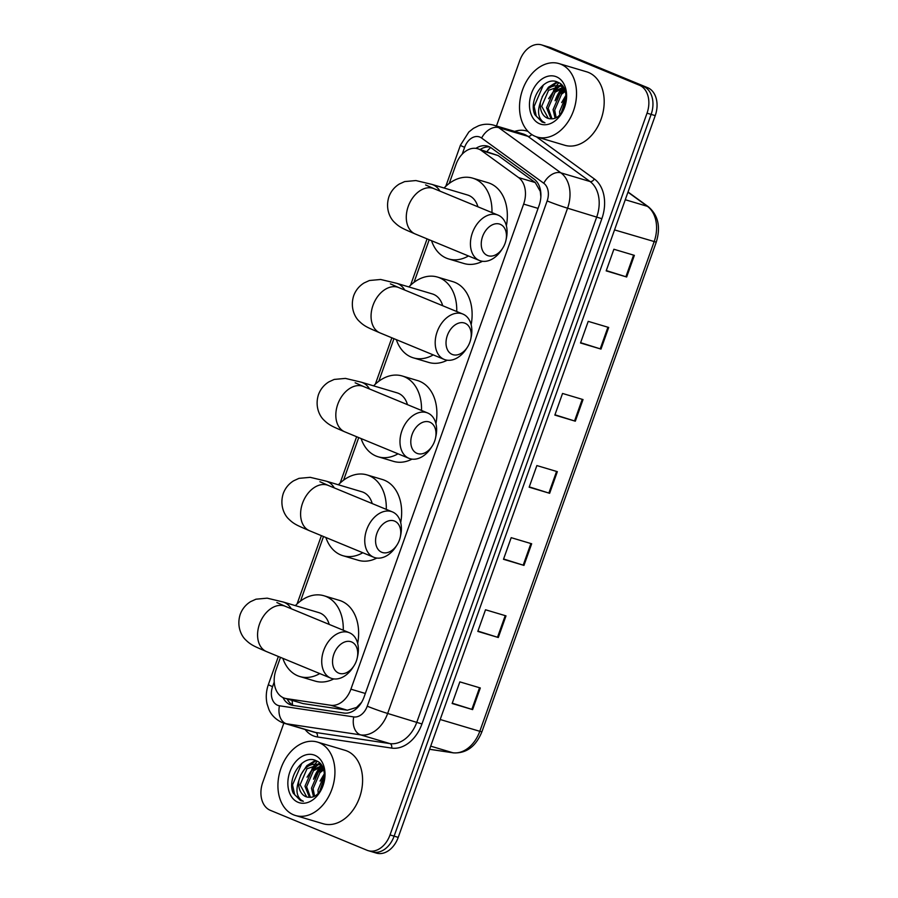<?xml version="1.0" encoding="UTF-8"?>
<svg xmlns="http://www.w3.org/2000/svg" width="898" height="898" viewBox="0 0 898 898"><rect width="100%" height="100%" fill="white"/><g stroke="black" fill="none" stroke-linecap="round" stroke-linejoin="round"><path stroke-width="1.35" d="M540.865 196.83L540.293 191.375L535.242 182.541L498.132 155.556L477.815 148.765A22.989 16.478 -73.4 0 0 455.982 164.491L449.236 183.428M280.479 657.358L276.012 669.908A22.989 16.478 -73.4 0 0 284.722 698.251A22.989 16.478 -73.4 0 0 286.35 698.61L330.7 705.267A22.989 16.478 -73.4 0 0 350.905 689.17L523.635 204.093A22.989 16.478 -73.4 0 0 518.595 177.579L481.485 150.595A22.989 16.478 -73.4 0 0 478.948 149.169A22.989 16.478 -73.4 0 0 477.815 148.765M284.722 698.251L302.996 703.572L347.346 710.217L356.528 707.456L361.557 702.371M429.188 239.744L414.012 282.354M393.953 338.669L378.788 381.28M358.729 437.595L343.564 480.194M323.505 536.521L300.527 601.043M282.971 697.578A22.989 16.478 -73.4 0 0 291.255 705.042A22.989 16.478 -73.4 0 0 292.883 705.401L343.889 713.046A22.989 16.478 -73.4 0 0 364.094 696.96L539.081 205.541A22.989 16.478 -73.4 0 0 534.041 179.028L491.374 147.99A22.989 16.478 -73.4 0 0 488.838 146.565A22.989 16.478 -73.4 0 0 487.693 146.161A22.989 16.478 -73.4 0 0 475.906 148.361M480.172 149.472A22.989 16.478 106.6 0 1 489.691 146.958M313.503 779.24A30.655 21.979 106.6 0 1 320.429 766.645M555.099 100.744A30.655 21.979 106.6 0 1 562.025 88.161M496.471 125.989L519.751 60.626A22.989 16.478 106.6 0 1 541.584 44.9A22.989 16.478 106.6 0 1 542.718 45.304L639.455 85.243A22.989 16.478 106.6 0 1 647.031 113.182L390.024 834.927A22.989 16.478 106.6 0 1 368.191 850.664A22.989 16.478 106.6 0 1 367.046 850.26L270.309 810.322A22.989 16.478 106.6 0 1 262.744 782.383L283.835 723.159M541.584 44.9L545.681 46.124A22.989 16.478 106.6 0 1 546.815 46.528L643.552 86.466A22.989 16.478 106.6 0 1 651.129 114.405L394.121 836.15A22.989 16.478 106.6 0 1 372.288 851.876A22.989 16.478 106.6 0 1 371.143 851.472M293.388 705.48A22.989 16.478 106.6 0 1 287.158 698.981M563.562 87.858A30.655 21.979 -73.4 0 0 560.217 92.393M321.967 766.353A30.655 21.979 -73.4 0 0 318.622 770.888M372.288 851.876L376.374 853.1A22.989 16.478 106.6 0 0 398.218 837.374L655.226 115.618A22.989 16.478 106.6 0 0 647.649 87.678L550.912 47.74A22.989 16.478 106.6 0 0 549.778 47.336L545.681 46.124A22.989 16.478 106.6 0 1 546.815 46.528L643.552 86.466A22.989 16.478 106.6 0 1 651.129 114.405L394.121 836.15A22.989 16.478 106.6 0 1 372.288 851.876L368.191 850.664M498.3 637.501L477.815 631.406L485.515 609.776L506.001 615.871L498.3 637.501L497.526 637.266L505.226 615.635M472.617 709.611L452.143 703.504L459.843 681.874L480.318 687.969L472.617 709.611L471.843 709.364L479.543 687.745M575.315 421.196L554.841 415.089L562.541 393.459L583.027 399.565L575.315 421.196L574.552 420.96L582.241 399.329M600.998 349.086L580.512 342.991L588.212 321.361L608.698 327.456L600.998 349.086L600.223 348.851L607.924 327.231M626.669 276.988L606.184 270.882L613.884 249.251L634.37 255.358L626.669 276.988L625.895 276.752L633.595 255.122M523.972 565.403L503.486 559.297L511.187 537.666L531.672 543.773L523.972 565.403L523.197 565.168L530.898 543.537M549.643 493.294L529.158 487.199L536.869 465.568L557.344 471.663L549.643 493.294L548.869 493.058L556.569 471.439M529.27 486.884L548.869 493.058M503.598 558.983L523.197 565.168M606.296 270.579L625.895 276.752M580.624 342.677L600.223 348.851M554.953 414.786L574.552 420.96M452.244 703.19L471.843 709.364M477.927 631.092L497.526 637.266M535.197 136.35A38.322 27.468 106.6 0 1 522.12 91.113A38.322 27.468 106.6 0 1 558.971 63.578A38.322 27.468 106.6 0 1 560.868 64.252A38.322 27.468 106.6 0 1 573.945 109.477A38.322 27.468 106.6 0 1 537.094 137.024A38.322 27.468 106.6 0 1 535.197 136.35M553.449 90.777A38.322 27.468 106.6 0 1 556.356 86.04M556.85 85.344A38.322 27.468 106.6 0 1 558.837 82.784M558.971 63.578L586.619 71.806A38.322 27.468 106.6 0 1 588.527 72.48A38.322 27.468 106.6 0 1 601.593 117.717A38.322 27.468 106.6 0 1 564.741 145.263L537.094 137.024M563.057 86.825L560.902 86.107C551.024 84.154 544.199 89.486 540.45 102.103A17.32 12.415 106.6 0 0 547.353 118.121A17.32 12.415 106.6 0 0 548.207 118.424A17.32 12.415 106.6 0 0 551.237 118.794C565.661 119.737 572.307 87.521 558.028 82.358C544.558 74.871 527.934 99.992 534.871 114.72L542.066 122.027L544.951 122.802L542.718 121.556C538.104 117.458 537.352 110.97 540.45 102.103M563.585 87.678L560.902 86.107M560.779 86.062L548.577 90.305L541.696 106.278L548.341 118.457M563.686 87.847L555.076 92.236L548.195 108.209L552.001 118.772M563.057 87.286L553.46 91.753L546.568 107.726L551.013 118.794M565.224 91.439L561.587 94.178L554.695 110.151L556.154 117.503M564.842 90.328L559.959 93.695L553.067 109.668L555.065 118.02M566.167 98.264L561.216 113.058M566.088 96.007L559.577 111.599L559.78 114.72M556.401 76.79A24.987 17.915 106.6 0 1 564.629 107.154A24.987 17.915 106.6 0 1 539.664 123.801A24.987 17.915 106.6 0 1 531.436 93.448A24.987 17.915 106.6 0 1 556.401 76.79M566.009 95.188L561.654 102.585M564.157 88.734L561.463 91.057L555.155 100.643M561.284 84.67L559.42 85.636M559.072 85.838L554.964 89.115L548.644 98.701M556.973 81.92L548.465 87.185L542.145 96.771M564.449 89.373L560.756 92.954M561.688 85.097L560.251 85.871M560.116 85.939L554.257 91.012M557.669 82.189L547.758 89.082M543.436 84.85L534.119 106.413L536.297 116.302L543.256 122.442M482.574 236.556A16.86 11.719 112.4 0 0 486.435 255.01A16.86 11.719 112.4 0 0 502.7 248.185A16.86 11.719 112.4 0 0 505.114 243.257A16.86 11.719 112.4 0 0 505.956 240.282A16.86 11.719 112.4 0 0 498.424 223.804A16.86 11.719 112.4 0 0 482.574 236.556M502.7 248.185L501.634 249.835A24.527 17.051 -67.6 0 1 479.397 260.476A24.527 17.051 -67.6 0 1 472.37 232.919A24.527 17.051 -67.6 0 1 498.109 215.138A24.527 17.051 -67.6 0 1 506.371 238.363L505.956 240.282M477.904 206.787A24.527 17.578 -73.4 0 0 468.835 195.461A24.527 17.578 -73.4 0 0 467.622 195.023L431.781 184.348L415.886 180.554L404.661 181.587L399.318 184.023C394.39 187.087 390.922 191.353 388.901 196.819C385.018 209.144 390.518 218.73 394.368 222.233C399.801 227.587 403.157 228.709 415.246 233.985L479.397 260.476M468.475 255.964A42.15 30.218 106.6 0 1 448.585 258.927A42.15 30.218 106.6 0 1 446.497 258.186A42.15 30.218 106.6 0 1 431.534 240.709M444.072 188.008A42.15 30.218 106.6 0 1 472.651 178.141A42.15 30.218 106.6 0 1 474.739 178.87A42.15 30.218 106.6 0 1 491.958 212.59M472.651 178.141L488.018 182.709A42.15 30.218 106.6 0 1 490.106 183.45A42.15 30.218 106.6 0 1 506.382 225.802M482.473 261.284A42.15 30.218 106.6 0 1 463.952 263.507L448.585 258.927M447.35 335.47A16.86 11.719 112.4 0 0 451.211 353.935A16.86 11.719 112.4 0 0 467.465 347.111A16.86 11.719 112.4 0 0 469.879 342.183A16.86 11.719 112.4 0 0 470.732 339.208A16.86 11.719 112.4 0 0 463.2 322.73A16.86 11.719 112.4 0 0 447.35 335.47M467.465 347.111L466.399 348.761A24.527 17.051 -67.6 0 1 444.162 359.402A24.527 17.051 -67.6 0 1 437.135 331.845A24.527 17.051 -67.6 0 1 462.885 314.064A24.527 17.051 -67.6 0 1 471.147 337.278L470.732 339.208M442.68 305.713A24.527 17.578 -73.4 0 0 433.611 294.387A24.527 17.578 -73.4 0 0 432.398 293.949L396.557 283.274L380.662 279.48L369.426 280.502L364.094 282.949C359.166 286.013 355.687 290.279 353.677 295.745C349.793 308.059 355.282 317.656 359.144 321.158C364.577 326.513 367.933 327.635 380.022 332.911L444.162 359.402M433.251 354.89A42.15 30.218 106.6 0 1 413.361 357.853A42.15 30.218 106.6 0 1 411.273 357.112A42.15 30.218 106.6 0 1 396.31 339.635M408.848 286.933A42.15 30.218 106.6 0 1 437.427 277.055A42.15 30.218 106.6 0 1 439.515 277.796A42.15 30.218 106.6 0 1 456.734 311.516M437.427 277.055L452.794 281.635A42.15 30.218 106.6 0 1 454.882 282.376A42.15 30.218 106.6 0 1 471.158 324.728M447.249 360.21A42.15 30.218 106.6 0 1 428.728 362.433L413.361 357.853M412.126 434.396A16.86 11.719 112.4 0 0 415.987 452.861A16.86 11.719 112.4 0 0 432.241 446.037A16.86 11.719 112.4 0 0 434.654 441.109A16.86 11.719 112.4 0 0 435.508 438.134A16.86 11.719 112.4 0 0 427.976 421.656A16.86 11.719 112.4 0 0 412.126 434.396M432.241 446.037L431.175 447.687A24.527 17.051 -67.6 0 1 408.938 458.317A24.527 17.051 -67.6 0 1 401.911 430.771A24.527 17.051 -67.6 0 1 427.661 412.99A24.527 17.051 -67.6 0 1 435.923 436.204L435.508 438.134M407.456 404.639A24.527 17.578 -73.4 0 0 398.386 393.313A24.527 17.578 -73.4 0 0 397.174 392.875L361.333 382.2L345.438 378.406L334.202 379.427L328.87 381.875C323.942 384.939 320.463 389.204 318.453 394.671C314.569 406.985 320.058 416.582 323.92 420.084C329.353 425.439 332.709 426.561 344.787 431.837L408.938 458.317M398.027 453.816A42.15 30.218 106.6 0 1 378.137 456.779A42.15 30.218 106.6 0 1 376.049 456.038A42.15 30.218 106.6 0 1 361.086 438.561M373.613 385.859A42.15 30.218 106.6 0 1 402.203 375.981A42.15 30.218 106.6 0 1 404.291 376.722A42.15 30.218 106.6 0 1 421.51 410.442M402.203 375.981L417.57 380.561A42.15 30.218 106.6 0 1 419.658 381.302A42.15 30.218 106.6 0 1 435.934 423.654M412.025 459.136A42.15 30.218 106.6 0 1 393.504 461.359L378.137 456.779M376.902 533.322A16.86 11.719 112.4 0 0 380.763 551.787A16.86 11.719 112.4 0 0 397.017 544.951A16.86 11.719 112.4 0 0 399.43 540.035A16.86 11.719 112.4 0 0 400.284 537.06A16.86 11.719 112.4 0 0 392.752 520.582A16.86 11.719 112.4 0 0 376.902 533.322M397.017 544.951L395.951 546.613A24.527 17.051 -67.6 0 1 373.714 557.243A24.527 17.051 -67.6 0 1 366.687 529.697A24.527 17.051 -67.6 0 1 392.437 511.916A24.527 17.051 -67.6 0 1 400.688 535.129L400.284 537.06M372.221 503.565A24.527 17.578 -73.4 0 0 363.162 492.239A24.527 17.578 -73.4 0 0 361.95 491.801L326.097 481.126L310.203 477.332L298.978 478.353L293.646 480.8C288.707 483.865 285.238 488.13 283.229 493.597C279.345 505.911 284.834 515.508 288.696 519.01C294.129 524.365 297.485 525.487 309.563 530.763L373.714 557.243M362.803 552.741A42.15 30.218 106.6 0 1 342.913 555.705A42.15 30.218 106.6 0 1 340.825 554.964A42.15 30.218 106.6 0 1 325.862 537.487M338.389 484.785A42.15 30.218 106.6 0 1 366.979 474.907A42.15 30.218 106.6 0 1 369.067 475.648A42.15 30.218 106.6 0 1 386.286 509.368M366.979 474.907L382.335 479.487A42.15 30.218 106.6 0 1 384.434 480.228A42.15 30.218 106.6 0 1 400.699 522.58M376.801 558.062A42.15 30.218 106.6 0 1 358.28 560.285L342.913 555.705M333.865 654.171A16.86 11.719 112.4 0 0 337.727 672.636A16.86 11.719 112.4 0 0 353.992 665.8A16.86 11.719 112.4 0 0 356.405 660.883A16.86 11.719 112.4 0 0 357.247 657.908A16.86 11.719 112.4 0 0 349.715 641.419A16.86 11.719 112.4 0 0 333.865 654.171M353.992 665.8L352.925 667.461A24.527 17.051 -67.6 0 1 330.689 678.091A24.527 17.051 -67.6 0 1 323.662 650.545A24.527 17.051 -67.6 0 1 349.401 632.753A24.527 17.051 -67.6 0 1 357.662 655.978L357.247 657.908M329.196 624.413A24.527 17.578 -73.4 0 0 320.126 613.076A24.527 17.578 -73.4 0 0 318.913 612.649L283.072 601.974L267.177 598.169L255.952 599.202L250.609 601.638C245.682 604.702 242.213 608.967 240.193 614.434C236.309 626.759 241.809 636.356 245.659 639.859C251.092 645.213 254.448 646.336 266.538 651.6L330.689 678.091M319.767 673.59A42.15 30.218 106.6 0 1 299.887 676.553A42.15 30.218 106.6 0 1 297.799 675.812A42.15 30.218 106.6 0 1 282.836 658.335M295.363 605.634A42.15 30.218 106.6 0 1 323.942 595.756A42.15 30.218 106.6 0 1 326.041 596.496A42.15 30.218 106.6 0 1 343.249 630.216M323.942 595.756L339.309 600.335A42.15 30.218 106.6 0 1 341.397 601.076A42.15 30.218 106.6 0 1 357.673 643.417M333.764 678.91A42.15 30.218 106.6 0 1 315.243 681.122L299.887 676.553M293.601 814.845A38.322 27.468 106.6 0 1 280.524 769.608A38.322 27.468 106.6 0 1 317.376 742.062A38.322 27.468 106.6 0 1 319.273 742.736A38.322 27.468 106.6 0 1 332.339 787.973A38.322 27.468 106.6 0 1 295.498 815.507A38.322 27.468 106.6 0 1 293.601 814.845M311.842 769.26A38.322 27.468 106.6 0 1 314.76 764.524M315.254 763.828A38.322 27.468 106.6 0 1 317.241 761.28M317.376 742.062L345.023 750.301A38.322 27.468 106.6 0 1 346.92 750.975A38.322 27.468 106.6 0 1 359.997 796.212A38.322 27.468 106.6 0 1 323.145 823.747L295.498 815.507M321.45 765.309L319.306 764.602C309.417 762.649 302.604 767.981 298.843 780.587A17.32 12.415 106.6 0 0 305.747 796.605A17.32 12.415 106.6 0 0 306.611 796.908A17.32 12.415 106.6 0 0 309.63 797.278C324.066 798.232 330.711 766.016 316.433 760.853C302.963 753.366 286.327 778.476 293.264 793.203L300.471 800.522L303.356 801.297L301.111 800.039C296.508 795.942 295.745 789.465 298.843 780.587M321.989 766.174L319.306 764.602M319.172 764.546L306.981 768.789L300.089 784.762L306.746 796.953M322.09 766.331L313.481 770.731L306.6 786.704L310.405 797.256M321.462 765.77L311.853 770.248L304.972 786.221L309.406 797.289M323.617 769.923L319.98 772.662L313.099 788.635L314.558 795.998M323.246 768.823L318.363 772.179L311.471 788.152L313.469 796.515M324.571 776.759L319.609 791.553M324.492 774.491L317.982 790.094L318.173 793.203M314.805 755.285A24.987 17.915 106.6 0 1 323.033 785.638A24.987 17.915 106.6 0 1 298.069 802.296A24.987 17.915 106.6 0 1 289.841 771.932A24.987 17.915 106.6 0 1 314.805 755.285M324.403 773.683L320.058 781.069M322.562 767.229L319.868 769.541L313.548 779.127M319.677 763.154L317.813 764.119M317.477 764.333L313.368 767.61L307.049 777.197M315.366 760.404L306.858 765.668L300.549 775.255M322.853 767.857L319.16 771.438M320.092 763.581L318.644 764.355M318.521 764.434L312.661 769.507M316.062 760.685L306.151 767.565M301.829 763.334L292.524 784.897L294.701 794.786L301.661 800.937M498.132 155.556L481.485 150.595M292.636 705.065A22.989 15.951 -81.5 0 1 292.164 700.474M487.03 151.515A22.989 15.535 -54 0 1 490.645 147.497M356.472 708.623A22.989 15.951 -81.5 0 1 356.528 707.456M535.242 182.541L518.595 177.579M538.07 208.392L523.635 204.093M365.34 693.469L350.905 689.17M347.346 710.217L330.7 705.267M302.996 703.572L286.35 698.61M274.227 682.031L272.577 686.644A15.322 10.989 -73.4 0 0 277.628 705.278A15.322 10.989 -73.4 0 0 279.469 705.783L353.756 716.918A15.322 10.989 -73.4 0 0 367.237 706.187L547.151 200.928A15.322 10.989 -73.4 0 0 543.784 183.259L481.631 138.056A15.322 10.989 -73.4 0 0 479.947 137.102A15.322 10.989 -73.4 0 0 464.625 147.317L462.178 154.209M493.799 125.192A30.655 21.979 106.6 0 1 495.314 125.731A30.655 21.979 106.6 0 1 498.704 127.628L527.889 136.328A30.655 21.979 -73.4 0 0 524.511 134.431A30.655 21.979 -73.4 0 0 522.984 133.892L493.799 125.192C488.692 123.733 483.607 123.935 478.544 125.799L473.448 128.347L468.835 131.995L460.427 145.229A15.322 0.786 19.6 0 0 464.625 147.317M481.631 138.056A15.322 10.361 -54 0 1 498.704 127.628L560.857 172.831A30.655 21.979 106.6 0 1 567.57 208.19L387.655 713.45A30.655 21.979 106.6 0 1 360.715 734.901L286.428 723.766A30.655 21.979 106.6 0 1 284.251 723.283L313.436 731.982A30.655 21.979 -73.4 0 0 315.613 732.465L389.9 743.589A30.655 21.979 -73.4 0 0 416.84 722.138L596.755 216.878A30.655 21.979 -73.4 0 0 590.042 181.531L527.889 136.328A3.828 2.593 126 0 0 531.683 134.476M536.387 136.799L594.308 178.927A34.483 24.729 106.6 0 1 601.862 218.697L421.948 723.956A34.483 24.729 106.6 0 1 391.64 748.09L317.353 736.955A3.828 2.66 98.5 0 0 315.613 732.465L286.428 723.766A15.322 10.63 -81.5 0 1 279.469 705.783M514.689 131.422A34.483 24.729 106.6 0 1 528.091 131.478M317.353 736.955A34.483 24.729 106.6 0 1 305.14 729.502M639.455 85.243L647.649 87.678M647.031 113.182L655.226 115.618M542.718 45.304L550.912 47.74M390.024 834.927L398.218 837.374M543.784 183.259A15.322 10.361 -54 0 1 560.857 172.831L590.042 181.531A3.828 2.593 126 0 0 594.308 178.927M547.151 200.928A15.322 0.786 19.6 0 0 567.57 208.19L601.862 218.697M353.756 716.918A15.322 10.63 -81.5 0 0 360.715 734.901L389.9 743.589A3.828 2.66 98.5 0 1 391.64 748.09M367.237 706.187A15.322 0.786 19.6 0 0 387.655 713.45L421.948 723.956M284.251 723.283L282.017 722.497C272.689 718.074 269.759 711.474 268.906 709.454L267.054 703.852C265.808 698.027 266.055 692.178 267.806 686.297L268.379 684.557A15.322 0.786 19.6 0 0 272.577 686.644M614.524 229.899L656.258 242.157L481.923 731.758L479.79 731.298L654.137 241.697A30.655 21.979 -73.4 0 0 647.413 206.338A7.667 5.175 -54 0 1 648.513 206.877C658.279 215.374 660.861 227.138 656.258 242.157M481.923 731.758C475.861 746.541 466.343 753.568 453.355 752.861A7.667 5.321 -81.5 0 1 452.85 752.749A30.655 21.979 -73.4 0 0 479.79 731.298L440.188 719.5M429.592 749.258L452.85 752.749L430.703 746.148M625.266 199.738L647.413 206.338L627.96 192.183M557.883 95.48A30.655 21.979 106.6 0 1 562.822 87.982M439.975 191.139A24.527 17.578 -73.4 0 0 432.993 184.786A24.527 17.578 -73.4 0 0 431.781 184.348M425.585 184.932L433.959 188.647A24.527 17.051 112.4 0 0 408.22 206.439A24.527 17.051 112.4 0 0 415.246 233.985M404.751 290.054A24.527 17.578 -73.4 0 0 397.769 283.712A24.527 17.578 -73.4 0 0 396.557 283.274M390.361 283.858L398.734 287.573A24.527 17.051 112.4 0 0 372.996 305.365A24.527 17.051 112.4 0 0 380.022 332.911M369.527 388.98A24.527 17.578 -73.4 0 0 362.545 382.638A24.527 17.578 -73.4 0 0 361.333 382.2M355.137 382.784L363.51 386.499A24.527 17.051 112.4 0 0 337.76 404.291A24.527 17.051 112.4 0 0 344.787 431.837M334.303 487.906A24.527 17.578 -73.4 0 0 327.321 481.564A24.527 17.578 -73.4 0 0 326.097 481.126M319.913 481.71L328.286 485.425A24.527 17.051 112.4 0 0 302.536 503.217A24.527 17.051 112.4 0 0 309.563 530.763M291.266 608.754A24.527 17.578 -73.4 0 0 284.284 602.401A24.527 17.578 -73.4 0 0 283.072 601.974M276.876 602.547L285.25 606.273A24.527 17.051 112.4 0 0 259.511 624.054A24.527 17.051 112.4 0 0 266.538 651.6M316.287 773.975A30.655 21.979 106.6 0 1 321.215 766.465M460.427 145.229L445.801 186.301M427.078 238.868L410.577 285.227M391.854 337.794L375.353 384.153M356.629 436.72L340.129 483.079M321.405 535.646L297.092 603.916M278.369 656.494L268.379 684.557M453.355 752.861L429.581 749.302M628.028 191.981L648.513 206.877M433.959 188.647L498.109 215.138M398.734 287.573L462.885 314.064M363.51 386.499L427.661 412.99M328.286 485.425L392.437 511.916M285.25 606.273L349.401 632.753"/></g></svg>
